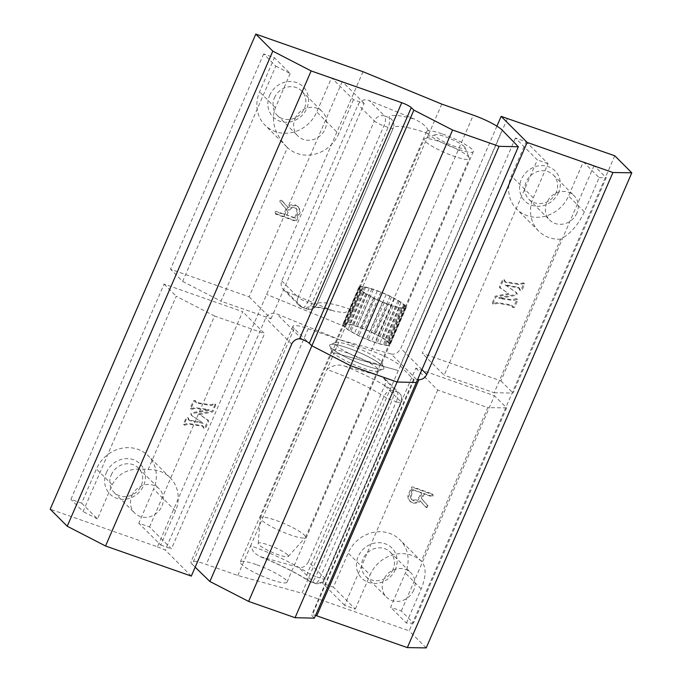 <?xml version="1.0" encoding="UTF-8"?>
<svg xmlns="http://www.w3.org/2000/svg" width="682" height="682" viewBox="0 0 682 682"><rect width="100%" height="100%" fill="white"/><g stroke="black" fill="none" stroke-linecap="round" stroke-linejoin="round"><path stroke-width="0.51" stroke-dasharray="3.41 2.56" d="M288.239 207.575L282.732 201.454L281.103 200.977L280.524 201.599L280.933 203.04L286.721 209.724L284.582 214.668L276.645 212.068L275.647 212.869L275.86 214.165L295.221 221.104L296.474 221.062L300.199 212.315L299.935 209.749L298.392 207.064L296.005 205.597L291.171 205.691L288.239 207.575L281.206 200.158L279.799 200.866L280.2 202.307L285.997 208.999L283.857 213.943L275.912 211.335L274.914 212.136L275.051 213.338L294.496 220.38L295.741 220.329L299.466 211.582L299.21 209.016L297.667 206.331L295.272 204.864L290.438 204.958L287.506 206.842M286.721 209.724L285.997 208.999M189.298 420.018L188.479 419.737L187.857 417.631L186.408 417.589L183.535 423.36L183.97 424.519L187.661 423.352L202.008 425.594L202.673 425.79L203.296 427.742L204.702 427.81L208.019 420.265L198.803 413.821L212.119 411.144L215 404.895L214.523 403.642L210.388 404.81L195.913 402.337L195.086 400.539L193.799 400.453L190.397 407.504L190.474 408.458L191.574 408.697L194.626 407.555L208.556 409.541L192.094 412.746L190.943 413.531L190.866 414.545L191.812 415.491L202.426 422.652L189.298 420.018L190.031 420.751L189.408 420.589L188.283 418.168L187.141 418.322L186.22 419.575L184.259 424.093L184.694 425.253L188.394 424.076L203.253 426.421L204.02 428.475L205.435 428.535L208.743 420.999L198.803 413.821M199.536 414.554L212.852 411.877L215.802 404.844L214.523 404.341L211.113 405.543L196.646 403.071L195.546 401.101L194.523 401.178L193.765 402.141L191.122 408.237L191.557 409.396L195.359 408.288L209.289 410.274L192.818 413.48L191.676 414.264L191.591 415.278L192.537 416.225L202.426 422.652M203.151 423.386L190.031 420.751M363.012 71.712L157.414 546.802L50.204 509.19M441.774 104.099L428.927 133.791C428.518 126.443 420.385 122.104 414.392 119.069L369.124 100.459L384.691 116.042A8.201 7.451 135 0 0 374.333 120.961A8.201 1.381 -156.6 0 0 383.906 125.906L388.084 127.364A8.201 1.381 -156.6 0 0 393.182 128.19A57.433 9.642 -156.6 0 1 393.241 128.02A57.433 9.642 -156.6 0 1 428.927 133.791L345.407 326.789L266.636 294.411L345.407 326.789L339.789 339.781L371.315 350.846A24.612 4.135 -156.6 0 1 400.163 365.782L413.983 380.027A8.201 1.381 -156.6 0 1 413.633 379.311A8.201 1.381 -156.6 0 1 416.549 379.456L391.127 354.001L339.781 339.781L308.247 328.715A24.612 4.135 23.4 0 0 292.953 326.252A24.612 4.135 23.4 0 0 294.215 328.613L309.202 343.217M286.406 291.606L331.674 310.216A65.642 11.023 -156.6 0 0 306.141 308.656A8.201 3.154 -70.7 0 0 306.644 308.972A8.201 8.201 0 0 0 316.883 304.496L393.182 128.19A8.201 1.381 -156.6 0 1 393.182 128.19A8.201 8.201 0 0 0 393.454 127.457L316.951 304.325A57.433 9.642 -156.6 0 0 316.891 304.47A8.201 1.381 -156.6 0 1 316.883 304.496A8.201 1.381 -156.6 0 1 311.785 303.669L307.616 302.203L383.906 125.906A8.201 3.154 109.3 0 0 384.691 116.042L388.859 117.509A8.201 8.09 17.9 0 1 393.19 128.173L316.891 304.47A8.201 8.09 -162.1 0 1 306.141 308.656L301.973 307.19L286.406 291.606L283.516 289.688C281.129 287.071 280.532 284.155 281.743 280.95L358.033 104.644C360.454 100.339 364.154 98.95 369.124 100.459M331.674 310.216L334.717 311.282L343.975 312.68L352.637 310.088A57.433 9.642 -156.6 0 0 316.951 304.325C315.212 306.73 314.146 307.77 313.746 307.463L316.38 307.42C320.412 307.65 326.525 308.937 334.717 311.282M157.414 546.802L165.291 550.042L265.682 318.059C268.103 313.763 271.803 312.365 276.773 313.882L339.789 339.781M149.546 526.939L242.707 311.665L164.081 284.079L70.919 499.352L81.644 503.12L96.418 468.969A32.821 29.795 -45 0 1 148.233 455.806A32.821 29.795 -45 0 1 153.603 489.028L138.821 523.179L149.546 526.939L171.438 548.857L264.59 333.583L242.707 311.665M263.661 53.963L170.509 269.237L249.126 296.815L342.287 81.542L331.563 77.782L316.789 111.933A32.821 29.795 -45 0 1 264.974 125.096A32.821 29.795 -45 0 1 259.603 91.874L274.386 57.723L263.661 53.963L275.826 66.137L182.665 281.41L170.509 269.237M269.612 95.378A21.33 19.369 -45 0 1 304.726 88.447A21.33 19.369 -45 0 1 290.259 121.873A21.33 19.369 -45 0 1 269.612 95.378M106.426 472.481A21.33 19.369 -45 0 1 141.541 465.542A21.33 19.369 -45 0 1 127.074 498.977A21.33 19.369 -45 0 1 106.426 472.481M191.318 576.094L165.291 550.042M274.403 97.85A17.229 15.643 -45 0 1 301.606 90.945A17.229 15.643 -45 0 1 300.464 114.184A17.229 15.643 -45 0 1 277.224 115.292A17.229 15.643 -45 0 1 274.403 97.85M111.217 474.953A17.229 15.643 -45 0 1 138.42 468.04A17.229 15.643 -45 0 1 137.278 491.287A17.229 15.643 -45 0 1 114.039 492.395A17.229 15.643 -45 0 1 111.217 474.953M295.076 118.549A17.229 15.643 -45 0 1 322.279 111.635A17.229 15.643 -45 0 1 321.137 134.883A17.229 15.643 -45 0 1 297.898 135.991A17.229 15.643 -45 0 1 295.076 118.549M294.65 217.729L286.082 214.719L287.855 210.627L290.379 207.558L294.3 207.192L295.928 208.18L296.875 209.86L296.372 213.747L294.65 217.729L295.374 218.453L286.082 214.719M286.815 215.452L288.588 211.36L291.103 208.291L295.033 207.925L296.661 208.914L297.608 210.593L297.096 214.48L295.374 218.453M249.126 296.815L271.018 318.733L220.985 301.18L287.454 147.576A32.821 29.795 -45 0 0 338.673 133.843L316.789 111.933M182.665 281.41L220.985 301.18M81.644 503.12L97.458 518.942L112.232 484.8C118.634 472.294 130.586 467.23 148.088 469.625L214.557 316.03L264.59 333.583M214.557 316.03L176.246 296.252L83.085 511.534L70.919 499.352M164.081 284.079L176.246 296.252M348.05 348.059A29.539 4.962 -156.6 0 1 383.855 367.615A29.539 4.962 -156.6 0 1 354.836 361.383A29.539 4.962 -156.6 0 1 330.429 344.495A29.539 4.962 -156.6 0 1 348.05 348.059A29.539 4.962 23.4 0 0 329.764 346.047A29.539 4.962 23.4 0 0 354.836 361.383A29.539 4.962 23.4 0 0 383.182 369.158A29.539 4.962 23.4 0 0 375.202 360.556A29.539 4.962 23.4 0 0 348.05 348.059M131.89 495.652A17.229 15.643 -45 0 1 159.094 488.738A17.229 15.643 -45 0 1 157.951 511.977A17.229 15.643 -45 0 1 134.712 513.094A17.229 15.643 -45 0 1 131.89 495.652M148.088 469.625A32.821 29.795 -45 0 1 170.125 477.724A32.821 29.795 -45 0 1 175.487 510.946L160.713 545.088L138.821 523.179M97.458 518.942L83.085 511.534M275.826 66.137L290.191 73.554L274.386 57.723M290.191 73.554L275.417 107.696C270.711 120.654 274.445 133.681 286.619 146.766L287.454 147.576M271.018 318.733L364.171 103.459L353.455 99.7L331.563 77.782M353.455 99.7L338.673 133.843M364.171 103.459L342.287 81.542M160.713 545.088L171.438 548.857M442.43 134.004A25.439 4.271 -156.6 0 1 473.308 151.66A25.439 4.271 -156.6 0 1 448.27 145.471A25.439 4.271 -156.6 0 1 426.625 131.456A25.439 4.271 -156.6 0 1 442.43 134.004M284.582 214.668L283.857 213.943M209.289 410.274L208.556 409.541M350.872 345.569A25.439 4.271 -156.6 0 1 381.707 362.398A25.439 4.271 -156.6 0 1 381.758 363.216A25.439 4.271 -156.6 0 1 356.72 357.036A25.439 4.271 -156.6 0 1 335.075 343.012A25.439 4.271 -156.6 0 1 335.706 342.492A25.439 4.271 -156.6 0 1 350.872 345.569M420.521 501.21L426.02 507.331L427.648 507.809L428.228 507.186L427.827 505.746L422.03 499.053L424.17 494.118L432.107 496.718L433.104 495.916L432.976 494.714L413.531 487.681L412.278 487.724L408.552 496.47L408.816 499.036L410.359 501.722L412.755 503.188L417.589 503.094L420.521 501.21L419.788 500.486L425.287 506.607L426.923 507.084L427.495 506.462L427.094 505.012L421.297 498.329L423.437 493.384L431.382 495.984L432.379 495.183L432.166 493.896L412.798 486.948L411.553 486.999L407.827 495.746L408.083 498.312L409.626 500.989L412.022 502.455L416.855 502.361L419.788 500.486M422.03 499.053L421.297 498.329M517.996 287.31L518.814 287.591L519.437 289.697L520.886 289.731L523.767 283.959L523.324 282.8L519.633 283.976L505.285 281.734L504.62 281.538L503.998 279.586L502.591 279.518L499.284 287.062L508.491 293.507L495.175 296.176L492.225 303.209L493.504 303.72L496.905 302.518L510.844 304.863L511.619 305.135L512.208 306.789L513.495 306.874L516.905 299.816L516.82 298.869L515.72 298.631L512.668 299.765L498.738 297.778L515.2 294.573L516.351 293.789L516.112 292.331L504.868 284.667L517.996 287.31L519.548 288.324L520.468 290.617L521.611 290.464L522.54 289.211L524.56 283.968L523.307 283.499L520.357 284.709L506.18 282.493L505.345 282.263L504.731 280.311L503.325 280.242L500.008 287.787L508.491 293.507M509.224 294.232L495.908 296.909L492.958 303.942L494.228 304.445L497.638 303.243L512.105 305.715L513.205 307.684L514.228 307.608L514.995 306.644L517.629 300.549L517.195 299.389L513.401 300.498L499.463 298.511L515.933 295.306L517.084 294.522L517.161 293.507L516.214 292.561L504.868 284.667M505.601 285.4L518.729 288.034M294.215 328.613L192.222 564.295A24.612 4.135 -156.6 0 1 190.969 561.934A24.612 4.135 -156.6 0 1 206.262 564.406L237.788 575.472L301.964 593.238L507.561 118.156M237.788 575.472L250.644 545.779L253.764 552.608L259.97 556.555L298.767 567.415L314.334 582.999A8.201 7.451 135 0 0 324.7 578.089A8.201 1.381 23.4 0 1 325.075 578.839L401.374 402.533A8.201 1.381 23.4 0 0 400.99 401.783L324.7 578.089L308.4 561.772C306.065 566.162 302.859 568.046 298.767 567.415M308.4 561.772L384.691 385.466C385.927 382.287 385.628 379.669 383.787 377.598L399.643 393.48A8.201 7.451 -45 0 1 400.99 401.783L384.691 385.466M381.485 376.268L344.606 366.055C338.639 364.043 332.748 365.177 326.934 369.474A57.433 9.642 23.4 0 1 383.957 396.404A8.201 1.381 23.4 0 0 392.099 400.249L396.276 401.707L319.977 578.012A8.201 3.154 -70.7 0 1 314.837 583.323A8.201 3.154 -70.7 0 1 314.334 582.999L310.165 581.533A8.201 5.72 -57.1 0 1 308.912 580.996A8.201 5.72 -57.1 0 1 307.659 572.701L383.957 396.404A8.201 5.72 122.9 0 1 392.883 390.385L397.052 391.852L381.485 376.268L383.787 377.598M344.606 366.055A65.642 11.023 23.4 0 1 392.883 390.385A8.201 3.154 109.3 0 1 392.099 400.249L315.809 576.546A8.201 1.381 23.4 0 1 307.659 572.701A57.433 9.642 23.4 0 0 250.644 545.779L334.163 352.773L398.339 370.539L334.163 352.773L339.781 339.781M417.563 379.652L416.549 379.456M496.905 126.161L400.752 348.357C398.416 352.747 395.21 354.631 391.127 354.001M314.351 618.148L311.989 615.71A8.201 1.381 -156.6 0 1 311.64 615.002A8.201 1.381 -156.6 0 1 315.536 615.42M515.43 138.02L422.269 353.293L500.895 380.871L594.048 165.598L583.332 161.839L568.549 195.99A32.821 29.795 -45 0 1 516.743 209.152A32.821 29.795 -45 0 1 511.372 175.922L526.146 141.779L515.43 138.02L537.314 159.929L444.161 375.202L422.269 353.293M401.314 610.995L494.467 395.722L415.85 368.135L322.688 583.408L333.413 587.168L348.187 553.025A32.821 29.795 -45 0 1 400.002 539.863A32.821 29.795 -45 0 1 405.364 573.085L390.59 607.236L401.314 610.995L413.471 623.169L506.632 407.896L494.467 395.722M395.364 569.572A21.33 19.369 -45 0 1 360.249 576.512A21.33 19.369 -45 0 1 374.716 543.077A21.33 19.369 -45 0 1 395.364 569.572M558.549 192.477A21.33 19.369 -45 0 1 523.435 199.408A21.33 19.369 -45 0 1 537.902 165.982A21.33 19.369 -45 0 1 558.549 192.477M614.772 155.769L409.183 630.859L301.964 593.238M426.207 647.9L409.183 630.859M192.222 564.295L195.18 567.177M393.002 569.538A17.229 15.643 -45 0 1 365.799 576.452A17.229 15.643 -45 0 1 366.942 553.204A17.229 15.643 -45 0 1 390.181 552.096A17.229 15.643 -45 0 1 393.002 569.538M556.188 192.435A17.229 15.643 -45 0 1 528.985 199.349A17.229 15.643 -45 0 1 530.127 176.109A17.229 15.643 -45 0 1 553.366 174.993A17.229 15.643 -45 0 1 556.188 192.435M413.676 590.237A17.229 15.643 -45 0 1 386.472 597.142A17.229 15.643 -45 0 1 387.615 573.903A17.229 15.643 -45 0 1 410.854 572.795A17.229 15.643 -45 0 1 413.676 590.237M412.644 489.599L421.212 492.6L419.439 496.692L416.915 499.761L412.994 500.128L411.365 499.147L410.419 497.459L410.922 493.58L412.644 489.599L421.936 493.333L421.212 492.6M421.936 493.333L420.163 497.425L417.648 500.494L413.727 500.861L412.09 499.872L411.152 498.192L411.655 494.305L413.377 490.324M415.85 368.135L437.733 390.053L487.766 407.606L421.297 561.201A32.821 29.795 -45 0 0 370.079 574.943L348.187 553.025M506.632 407.896L487.766 407.606M583.332 161.839L599.137 177.67L584.363 211.812C578.37 224.728 570.476 233.849 560.664 239.16L494.194 392.755L444.161 375.202M494.194 392.755L513.052 393.045L606.213 177.772L594.048 165.598M500.895 380.871L513.052 393.045M397.06 382.022L416.344 382.466M576.861 213.134A17.229 15.643 -45 0 1 549.658 220.047A17.229 15.643 -45 0 1 550.8 196.8A17.229 15.643 -45 0 1 574.039 195.691A17.229 15.643 -45 0 1 576.861 213.134M560.664 239.16A32.821 29.795 -45 0 1 538.635 231.062A32.821 29.795 -45 0 1 533.264 197.84L548.038 163.689L526.146 141.779M599.137 177.67L606.213 177.772M413.471 623.169L406.404 623.058L390.59 607.236M406.404 623.058L421.178 588.916C426.259 576.324 426.412 567.202 421.638 561.525L421.297 561.201M437.733 390.053L344.581 605.326L355.296 609.086L333.413 587.168M355.296 609.086L370.079 574.943M344.581 605.326L322.688 583.408M548.038 163.689L537.314 159.929M256.108 564.551A25.439 4.271 23.4 0 0 240.311 562.002A25.439 4.271 23.4 0 0 261.956 576.017A25.439 4.271 23.4 0 0 286.994 582.206A25.439 4.271 23.4 0 0 256.108 564.551M424.17 494.118L423.437 493.384M499.463 298.511L498.738 297.778M347.667 352.995A25.439 4.271 23.4 0 0 331.861 350.437A25.439 4.271 23.4 0 0 331.912 351.256A25.439 4.271 23.4 0 0 353.506 364.461A25.439 4.271 23.4 0 0 377.913 371.161A25.439 4.271 23.4 0 0 378.544 370.641A25.439 4.271 23.4 0 0 347.667 352.995M303.541 534.321A24.612 4.135 -156.6 0 1 305.519 537.339A24.612 4.135 -156.6 0 1 305.383 537.535A24.612 4.135 -156.6 0 1 281.282 531.355A24.612 4.135 -156.6 0 1 260.277 518.013A24.612 4.135 -156.6 0 1 260.336 517.783A24.612 4.135 -156.6 0 1 278.929 521.466A24.612 4.135 -156.6 0 1 303.541 534.321M287.028 554.338A16.411 2.754 -156.6 0 1 288.264 556.478A16.411 2.754 -156.6 0 1 272.195 552.36A16.411 2.754 -156.6 0 1 258.188 543.469A16.411 2.754 -156.6 0 1 270.2 545.609A16.411 2.754 -156.6 0 1 287.028 554.338M405.057 308.375A25.848 4.339 -156.6 0 1 404.477 308.435L400.445 308.042A25.848 4.339 -156.6 0 1 399.328 307.812L393.105 306.099A25.848 4.339 -156.6 0 1 391.613 305.604L384.145 302.834A25.848 4.339 -156.6 0 1 382.508 302.16L374.947 298.75A25.848 4.339 -156.6 0 1 373.412 297.991L366.89 294.462A25.848 4.339 -156.6 0 1 365.697 293.746L361.213 290.634A25.848 4.339 -156.6 0 1 360.539 290.055L358.783 287.838A25.848 4.339 -156.6 0 1 358.723 287.497L360.096 287.344L359.96 286.508A25.848 4.339 -156.6 0 1 360.531 286.449L364.572 286.841A25.848 4.339 -156.6 0 1 365.688 287.071L371.912 288.784A25.848 4.339 -156.6 0 1 373.404 289.279L380.863 292.049A25.848 4.339 -156.6 0 1 382.5 292.723L390.07 296.133A25.848 4.339 -156.6 0 1 391.604 296.892L398.126 300.421A25.848 4.339 -156.6 0 1 399.32 301.137L403.804 304.249A25.848 4.339 -156.6 0 1 404.477 304.828L406.233 307.045A25.848 4.339 -156.6 0 1 406.293 307.386L404.92 307.539L405.057 308.375L388.996 345.493A25.848 4.339 -156.6 0 1 388.416 345.552L384.384 345.16A25.848 4.339 -156.6 0 1 383.267 344.93L377.044 343.217A25.848 4.339 -156.6 0 1 375.552 342.722L368.084 339.951A25.848 4.339 -156.6 0 1 366.447 339.278L358.885 335.868A25.848 4.339 -156.6 0 1 357.351 335.109L350.829 331.58A25.848 4.339 -156.6 0 1 349.636 330.864L345.152 327.752A25.848 4.339 -156.6 0 1 344.478 327.172L342.722 324.956A25.848 4.339 -156.6 0 1 342.662 324.606L344.035 324.453L343.899 323.626A25.848 4.339 -156.6 0 1 344.47 323.558L348.511 323.959A25.848 4.339 -156.6 0 1 349.627 324.189L355.851 325.902A25.848 4.339 -156.6 0 1 357.342 326.388L364.802 329.167A25.848 4.339 -156.6 0 1 366.439 329.841L374.009 333.251A25.848 4.339 -156.6 0 1 375.543 334.01L382.065 337.53A25.848 4.339 -156.6 0 1 383.258 338.255L387.734 341.367A25.848 4.339 -156.6 0 1 388.416 341.946L390.172 344.154A25.848 4.339 -156.6 0 1 390.232 344.504L388.859 344.657L388.996 345.493M404.477 308.435L388.416 345.552M403.122 304.206A24.612 4.135 -156.6 0 1 405.099 307.215A24.612 4.135 -156.6 0 1 380.863 301.239A24.612 4.135 -156.6 0 1 359.917 287.668A24.612 4.135 -156.6 0 1 378.51 291.35A24.612 4.135 -156.6 0 1 403.122 304.206M387.061 341.315A24.612 4.135 -156.6 0 1 389.038 344.333A24.612 4.135 -156.6 0 1 364.802 338.349A24.612 4.135 -156.6 0 1 343.856 324.785A24.612 4.135 -156.6 0 1 362.449 328.468A24.612 4.135 -156.6 0 1 387.061 341.315M406.233 307.045L390.172 344.154M404.614 305.655L388.552 342.773M404.477 304.828L388.416 341.946M403.804 304.249L387.734 341.367M400.939 302.527L384.878 339.636M399.32 301.137L383.258 338.255M398.126 300.421L382.065 337.53M394.46 298.614L378.399 335.732M391.604 296.892L375.543 334.01M390.07 296.133L374.009 333.251M386.165 294.53L370.104 331.64M382.5 292.723L366.439 329.841M380.863 292.049L364.802 329.167M377.308 290.882L361.247 327.999M373.404 289.279L357.342 326.388M371.912 288.784L355.851 325.902M369.243 288.239L353.182 325.357M365.688 287.071L349.627 324.189M364.572 286.841L348.511 323.959M363.199 286.994L347.138 324.112M360.531 286.449L344.47 323.558M359.96 286.508L343.899 323.626M360.096 287.344L344.035 324.453M358.723 287.497L342.662 324.606M358.783 287.838L342.722 324.956M360.403 289.228L344.342 326.337M360.539 290.055L344.478 327.172M361.213 290.634L345.152 327.752M364.077 292.356L348.016 329.474M365.697 293.746L349.636 330.864M366.89 294.462L350.829 331.58M370.548 296.269L354.487 333.387M373.412 297.991L357.351 335.109M374.947 298.75L358.885 335.868M378.851 300.353L362.79 337.471M382.508 302.16L366.447 339.278M384.145 302.834L368.084 339.951M387.708 304.002L371.647 341.119M391.613 305.604L375.552 342.722M393.105 306.099L377.044 343.217M395.773 306.644L379.712 343.762M399.328 307.812L383.267 344.93M400.445 308.042L384.384 345.16M401.817 307.889L385.756 345.007M404.92 307.539L388.859 344.657M406.293 307.386L390.232 344.504M463.709 146.059A16.411 2.754 -156.6 0 1 464.996 147.542A16.411 2.754 -156.6 0 1 448.875 144.081A16.411 2.754 -156.6 0 1 435.312 134.704A16.411 2.754 -156.6 0 1 448.586 137.994A16.411 2.754 -156.6 0 1 463.709 146.059M467.366 155.735A24.612 4.135 -156.6 0 1 469.293 157.96A24.612 4.135 -156.6 0 1 469.344 158.753A24.612 4.135 -156.6 0 1 445.116 152.768A24.612 4.135 -156.6 0 1 424.161 139.205A24.612 4.135 -156.6 0 1 424.775 138.702A24.612 4.135 -156.6 0 1 444.681 143.638A24.612 4.135 -156.6 0 1 467.366 155.735M283.516 289.688L299.381 305.57A8.201 7.451 -45 0 0 301.973 307.19A8.201 3.154 -70.7 0 0 302.467 307.514L306.644 308.972A8.201 3.154 -70.7 0 0 311.785 303.669L388.084 127.364A8.201 3.154 109.3 0 0 388.859 117.509A65.642 11.023 -156.6 0 1 414.392 119.069M302.194 339.329L276.773 313.882M291.7 344.12L265.682 318.059M281.743 280.95L298.034 297.258A8.201 7.451 -45 0 0 299.381 305.57A8.201 8.201 0 0 0 302.467 307.514A8.201 3.154 -70.7 0 0 307.616 302.203A8.201 1.381 -156.6 0 1 298.034 297.258L374.333 120.961L358.033 104.644M400.163 365.782L502.148 130.091M371.315 350.846L473.308 115.156M175.487 510.946L153.603 489.028M112.232 484.8L96.418 468.969M275.417 107.696L259.603 91.874M259.97 556.555C279.646 564.594 295.954 572.735 308.912 580.996A8.201 8.201 0 0 0 310.66 581.857A8.201 3.154 -70.7 0 0 315.809 576.546L319.977 578.012A8.201 1.381 23.4 0 0 325.075 578.839A8.201 8.201 0 0 1 314.837 583.323L310.66 581.857A8.201 3.154 -70.7 0 1 310.165 581.533A65.642 11.023 23.4 0 0 261.888 557.203M421.936 369.559L400.752 348.357M413.983 380.027L311.989 615.71M396.276 401.707A8.201 1.381 23.4 0 0 401.374 402.533A8.201 8.201 0 0 0 399.643 393.48A8.201 7.451 -45 0 0 397.052 391.852A8.201 3.154 109.3 0 1 396.276 401.707M308.247 328.715L206.262 564.406M533.264 197.84L511.372 175.922M584.363 211.812L568.549 195.99M421.178 588.916L405.364 573.085M282.732 201.454L282.007 200.721M296.661 208.914L295.928 208.18M189.212 420.462L188.479 419.737M188.59 418.364L187.857 417.631M184.345 425.039L183.611 424.315M203.406 426.523L202.673 425.79M204.02 428.475L203.296 427.742M208.445 420.53L207.712 419.797M277.224 115.292L297.898 135.991M301.606 90.945L322.279 111.635M114.039 492.395L134.712 513.094M138.42 468.04L159.094 488.738M170.125 477.724L148.233 455.806M286.619 146.766L264.974 125.096M275.86 214.165L275.127 213.432M298.392 207.064L297.667 206.331M191.915 415.722L191.182 414.988M215.64 404.597L214.907 403.872M196.407 402.917L195.683 402.192M195.811 401.272L195.086 400.539M191.207 409.183L190.474 408.458M335.706 342.492L330.429 344.495M381.707 362.398L383.855 367.615M426.625 131.456L335.075 343.012M473.308 151.66L381.758 363.216M426.02 507.331L425.287 506.607M413.633 379.311L311.64 615.002M292.953 326.252L190.969 561.934M412.09 499.872L411.365 499.147M519.548 288.324L518.814 287.591M520.161 290.421L519.437 289.697M524.407 283.738L523.682 283.013M505.345 282.263L504.62 281.538M504.731 280.311L503.998 279.586M500.307 288.256L499.582 287.523M365.799 576.452L386.472 597.142M390.181 552.096L410.854 572.795M528.985 199.349L549.658 220.047M553.366 174.993L574.039 195.691M538.635 231.062L516.743 209.152M421.638 561.525L400.002 539.863M432.9 494.621L432.166 493.896M410.359 501.722L409.626 500.989M516.837 293.064L516.112 292.331M493.112 304.181L492.387 303.456M512.344 305.868L511.619 305.135M512.941 307.514L512.208 306.789M517.544 299.603L516.82 298.869M377.913 371.161L383.182 369.158M331.912 351.256L329.764 346.047M286.994 582.206L378.544 370.641M240.311 562.002L331.861 350.437M288.264 556.478L305.383 537.535M258.188 543.469L260.277 518.013M305.519 537.339L389.038 344.333M260.336 517.783L343.856 324.785M435.312 134.704L424.775 138.702M464.996 147.542L469.293 157.96M405.099 307.215L469.344 158.753M359.917 287.668L424.161 139.205"/><path stroke-width="1.02" d="M518.337 146.775L416.352 382.466L397.069 382.022L499.053 146.332L518.337 146.775L502.148 130.091A24.612 4.135 23.4 0 0 473.308 115.156L441.774 104.099L363.012 71.712L255.793 34.1L50.204 509.19L67.228 526.231L272.817 51.141L255.793 34.1M105.548 546.001L191.318 576.094L291.7 344.12A8.201 7.451 -45 0 1 299.577 338.792L302.194 339.329A8.201 1.381 23.4 0 1 309.296 343.293L411.28 107.611A8.201 1.381 23.4 0 0 401.741 102.701L311.137 70.919L105.548 546.001L67.228 526.231M272.817 51.141L311.137 70.919M499.053 146.332L452.601 130.032L413.863 110.117L411.28 107.611M452.601 130.032L350.608 365.723L397.06 382.022L350.608 365.723L311.87 345.808L309.296 343.293M311.87 345.808L413.863 110.117M527.16 142.436L612.93 172.52L631.796 172.81L614.772 155.769L501.142 116.375L527.16 142.436L426.779 374.409A8.201 7.451 -45 0 1 418.901 379.738L417.563 379.652M315.536 615.42A8.201 1.381 -156.6 0 1 316.738 615.82L407.35 647.61L612.93 172.52M631.796 172.81L426.207 647.9L407.35 647.61M195.18 567.177L209.877 581.49L248.615 601.413L295.067 617.704L314.351 618.148L416.344 382.466M501.142 116.375L496.905 126.161M309.202 343.217L311.862 345.808L350.599 365.723L248.615 601.413M295.067 617.704L397.06 382.022M209.877 581.49L311.862 345.808M299.577 338.792L401.741 102.701M426.779 374.409L421.936 369.559M418.901 379.738L316.738 615.82"/></g></svg>
